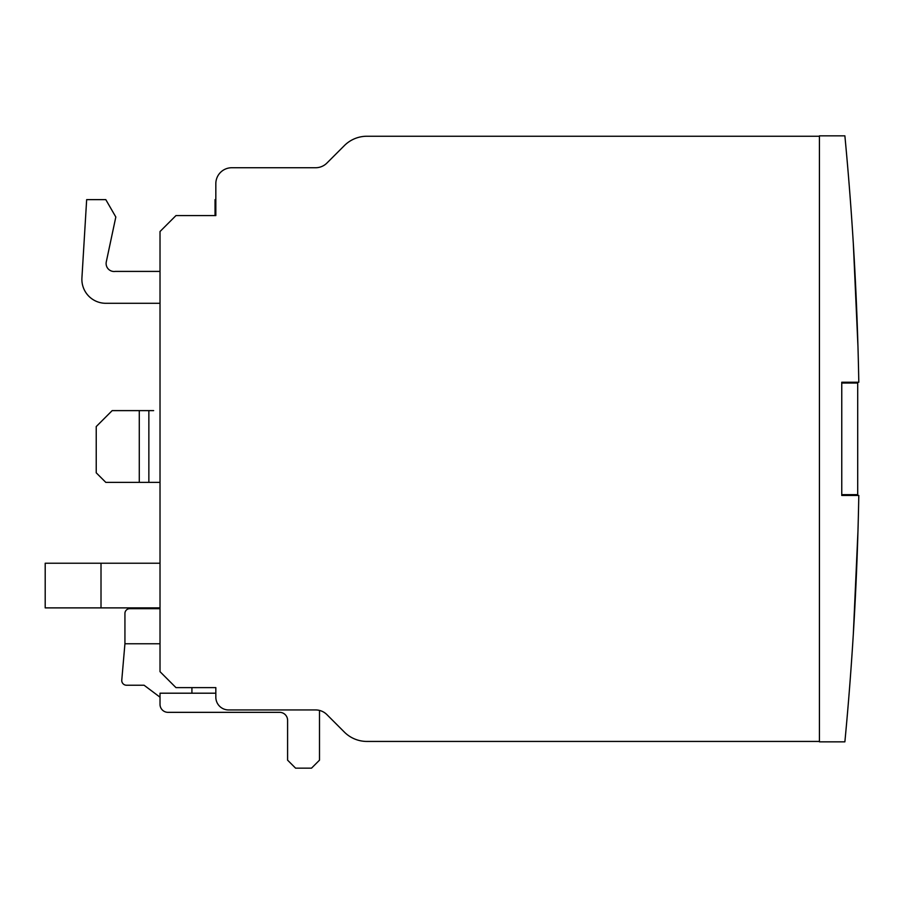 <?xml version="1.0" encoding="UTF-8"?>
<svg xmlns="http://www.w3.org/2000/svg" width="904" height="904" viewBox="0 0 904 904"><rect width="100%" height="100%" fill="white"/><g stroke="black" fill="none" stroke-linecap="round" stroke-linejoin="round"><path stroke-width="1.36" d="M856.077 582.368L853.319 634.201L857.986 530.535M856.077 295.314L857.986 347.147L853.319 243.492M841.76 383.025L857.704 383.025L857.704 494.657L841.76 494.657M622.483 741.438L366.934 741.438A31.9 31.9 0 0 1 344.379 732.104L326.898 714.612A15.944 15.944 0 0 0 315.62 709.945L228.588 709.945A12.758 12.758 0 0 1 215.83 697.187L215.83 687.616L175.964 687.616L160.019 671.672L160.019 231.526L175.964 215.581L215.83 215.581L215.83 183.693A15.944 15.944 0 0 1 231.786 167.737L315.62 167.737A15.944 15.944 0 0 0 326.898 163.07L344.379 145.589A31.9 31.9 0 0 1 366.934 136.244L819.431 136.244M153.646 410.619L112.175 410.619L96.231 426.564L96.231 472.815L105.802 482.374L160.019 482.374M139.284 410.619L139.284 482.374M148.855 410.619L148.855 482.374M326.898 714.612A15.944 15.944 0 0 0 319.496 710.42L319.496 760.174L311.518 768.151L295.574 768.151L287.596 760.174L287.596 720.307A7.978 7.978 0 0 0 279.618 712.341L167.997 712.341A7.978 7.978 0 0 1 160.019 704.363L160.019 693.198L215.83 693.198M819.431 741.438L366.934 741.438A31.9 31.9 0 0 1 344.379 732.104L333.847 721.561M333.847 156.121L344.379 145.589M101.011 563.226L45.2 563.226L45.2 607.884L160.019 607.884L160.019 563.226L101.011 563.226L101.011 607.884M160.019 271.403L160.019 303.292L105.802 303.292A23.922 23.922 0 0 1 81.925 277.923L86.66 199.637L105.802 199.637L115.825 217.005L106.31 261.764A7.978 7.978 0 0 0 115.328 271.403L160.019 271.403M160.019 608.686L160.019 643.761L124.933 643.761L124.933 613.466A4.78 4.78 0 0 1 129.724 608.686L160.019 608.686L160.019 607.884M215.83 199.637L215.039 199.637L215.039 215.581M819.431 741.845L819.431 135.849L844.878 135.849A3189.436 3189.436 0 0 1 858.8 382.234L841.76 382.234L841.76 495.46L858.8 495.46A3189.436 3189.436 0 0 1 844.878 741.845L819.431 741.845M160.019 697.187L144.075 685.232L126.526 685.232A4.78 4.78 0 0 1 121.746 680.441L124.933 643.761M191.919 687.616L191.919 693.198"/></g></svg>
